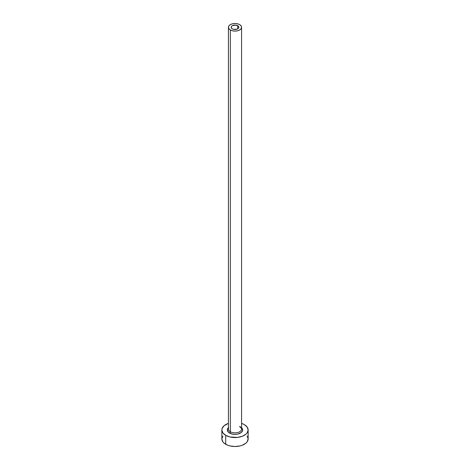 <?xml version="1.0" encoding="UTF-8"?>
<svg xmlns="http://www.w3.org/2000/svg" width="470" height="470" viewBox="0 0 470 470"><rect width="100%" height="100%" fill="white"/><g stroke="black" fill="none" stroke-linecap="round" stroke-linejoin="round"><path stroke-width="0.7" d="M232.286 28.864A3.836 2.215 180 0 1 231.164 27.295A3.836 2.215 180 0 1 233.531 25.251A3.836 2.215 180 0 1 237.714 25.732L237.714 28.864L237.133 29.14L233.531 29.34L232.286 28.864L231.24 27.73L231.457 26.449L232.286 25.732L235.746 25.122L238.543 26.449L238.76 27.73L237.714 28.864L237.714 25.732A3.836 2.215 180 0 1 238.836 27.295A3.836 2.215 180 0 1 236.469 29.34A3.836 2.215 180 0 1 232.286 28.864M228.485 428.552A6.574 3.795 0 0 0 230.353 431.748A1.099 0.635 -60 0 1 229.577 433.093A7.673 4.43 180 0 1 228.426 427.677M228.426 27.295L228.426 429.063A6.574 3.795 0 0 0 230.353 431.748A6.574 3.795 0 0 0 237.514 432.57A6.574 3.795 0 0 0 241.574 429.063L241.574 27.295A6.574 3.795 180 0 1 237.514 30.803A6.574 3.795 180 0 1 230.353 29.98L230.353 431.748L230.353 29.98A6.574 3.795 180 0 1 228.426 27.295A6.574 3.795 180 0 1 232.486 23.788A6.574 3.795 180 0 1 239.647 24.61A6.574 3.795 180 0 1 241.574 27.295L241.075 25.844L239.647 24.61L237.514 23.788L235 23.5L232.486 23.788L230.353 24.61L228.925 25.844L228.426 27.295L228.925 28.746L230.353 29.98L232.486 30.803L235 31.091L237.514 30.803L239.647 29.98L241.075 28.746L241.574 27.295M222.851 436.001L221.852 438.91A13.148 7.591 0 0 0 225.7 444.273L225.7 435.326L229.965 436.977L237.567 437.406L242.309 436.272L245.933 434.18L247.15 432.864L248.148 429.962L247.15 427.054L244.3 424.592L241.574 423.382A13.148 7.591 180 0 1 244.3 424.592A13.148 7.591 180 0 1 248.148 429.962A13.148 7.591 180 0 1 240.035 436.977A13.148 7.591 180 0 1 225.7 435.326L225.7 444.273A13.148 7.591 0 0 0 240.035 445.924A13.148 7.591 0 0 0 248.148 438.91L247.15 436.001M225.7 435.326A13.148 7.591 180 0 1 221.852 429.962A13.148 7.591 180 0 1 228.426 423.382L224.067 425.744L222.104 428.476L221.852 429.962L222.851 432.864L225.7 435.326M241.38 427.5L242.673 429.962L241.38 432.418L237.938 434.051L235 434.386L232.062 434.051L228.62 432.418L227.327 429.962L228.62 427.5M221.852 429.962L221.852 438.91L222.851 441.812L224.067 443.128L227.692 445.219L229.965 445.924L235 446.5L240.035 445.924L242.309 445.219L245.933 443.128L247.15 441.812L248.148 438.91L248.148 429.962M241.574 427.677A7.673 4.43 180 0 1 239.724 433.452A7.673 4.43 180 0 1 229.577 433.093A1.099 0.635 120 0 0 230.353 431.748A6.574 3.795 0 0 0 237.103 432.664A6.574 3.795 0 0 0 241.515 429.574A6.574 3.795 0 0 0 239.647 426.378M241.574 429.063C241.944 428.887 241.38 428.158 239.876 426.883"/></g></svg>

